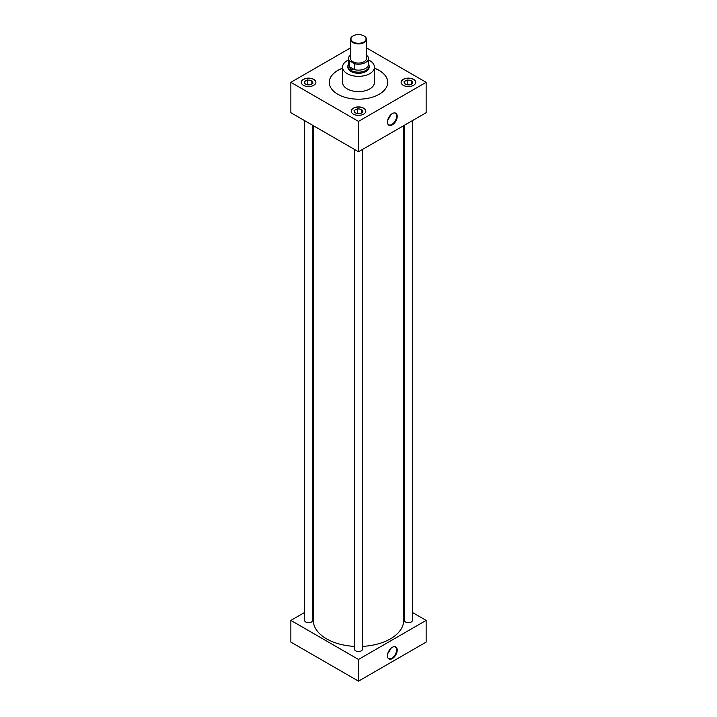<?xml version="1.0" encoding="UTF-8"?>
<svg xmlns="http://www.w3.org/2000/svg" width="717" height="717" viewBox="0 0 717 717"><rect width="100%" height="100%" fill="white"/><g stroke="black" fill="none" stroke-linecap="round" stroke-linejoin="round"><path stroke-width="1.08" d="M392.324 658.582A6.91 3.988 120 0 0 397.066 651.574A6.91 3.988 120 0 0 394.61 646.635A6.91 3.988 120 0 0 392.324 647.308A6.91 3.988 120 0 0 388.005 658.081A6.91 3.988 120 0 0 392.324 658.582M387.879 657.856A6.668 3.845 120 0 0 388.506 658.43A6.668 3.845 120 0 0 391.903 658.143A6.668 3.845 120 0 0 396.277 652.21A6.668 3.845 120 0 0 395.166 646.895A6.668 3.845 120 0 0 394.359 646.644M387.807 653.393A6.426 3.71 120 0 0 390.451 648.813M388.014 652.775A5.978 3.451 120 0 0 390.021 649.297M392.324 124.848A6.91 3.988 120 0 0 397.066 117.83A6.91 3.988 120 0 0 394.61 112.901A6.91 3.988 120 0 0 392.324 113.564A6.91 3.988 120 0 0 388.005 124.346A6.91 3.988 120 0 0 392.324 124.848M387.879 124.122A6.668 3.845 120 0 0 388.506 124.695A6.668 3.845 120 0 0 391.903 124.408A6.668 3.845 120 0 0 396.277 118.475A6.668 3.845 120 0 0 395.166 113.161A6.668 3.845 120 0 0 394.359 112.901M387.807 119.658A6.426 3.71 120 0 0 390.451 115.079M388.014 119.04A5.978 3.451 120 0 0 390.021 115.562M309.968 84.956A3.531 2.034 0 0 0 307.826 84.848M359.871 113.77A3.531 2.034 0 0 0 357.729 113.662M313.759 79.345A7.304 4.212 0 0 0 305.8 78.431A7.304 4.212 0 0 0 301.292 82.321A7.304 4.212 0 0 0 303.434 85.305A7.304 4.212 0 0 0 311.393 86.219A7.304 4.212 0 0 0 315.892 82.321A7.304 4.212 0 0 0 313.759 79.345M315.892 82.41A7.304 4.212 0 0 0 313.759 79.515A7.304 4.212 0 0 0 305.872 78.583A7.304 4.212 0 0 0 301.292 82.41M363.662 108.159A7.304 4.212 0 0 0 355.704 107.245A7.304 4.212 0 0 0 351.196 111.135A7.304 4.212 0 0 0 353.338 114.12A7.304 4.212 0 0 0 361.296 115.034A7.304 4.212 0 0 0 365.804 111.135A7.304 4.212 0 0 0 363.662 108.159M365.804 111.225A7.304 4.212 0 0 0 363.662 108.33A7.304 4.212 0 0 0 355.775 107.398A7.304 4.212 0 0 0 351.196 111.225M409.774 84.956A3.531 2.034 0 0 0 407.632 84.848M413.566 79.345A7.304 4.212 0 0 0 405.607 78.431A7.304 4.212 0 0 0 401.108 82.321A7.304 4.212 0 0 0 403.241 85.305A7.304 4.212 0 0 0 411.2 86.219A7.304 4.212 0 0 0 415.708 82.321A7.304 4.212 0 0 0 413.566 79.345M415.708 82.41A7.304 4.212 0 0 0 413.566 79.515A7.304 4.212 0 0 0 405.679 78.583A7.304 4.212 0 0 0 401.108 82.41M404.424 125.242L404.424 620.402A3.988 2.303 0 0 0 405.589 622.024A3.988 2.303 0 0 0 409.927 622.526A3.988 2.303 0 0 0 412.392 620.402L412.392 120.635M304.608 120.635L304.608 620.402A3.988 2.303 0 0 0 305.774 622.024A3.988 2.303 0 0 0 310.12 622.526A3.988 2.303 0 0 0 312.576 620.402L312.576 125.242M354.512 149.45L354.512 649.217A3.988 2.303 0 0 0 355.686 650.839A3.988 2.303 0 0 0 360.024 651.341A3.988 2.303 0 0 0 362.488 649.217L362.488 149.45M348.543 59.95A15.944 9.204 0 0 0 342.556 67.138A15.944 9.204 0 0 0 347.225 73.645A15.944 9.204 0 0 0 364.603 75.644A15.944 9.204 0 0 0 374.444 67.138A15.944 9.204 0 0 0 369.775 60.631A15.944 9.204 0 0 0 368.457 59.95M342.556 67.138L342.556 82.41A15.944 9.204 0 0 0 347.225 88.917A15.944 9.204 0 0 0 364.603 90.916A15.944 9.204 0 0 0 374.444 82.41L374.444 67.138M342.556 68.178A29.227 16.876 0 0 0 329.273 82.321A29.227 16.876 0 0 0 337.832 94.259A29.227 16.876 0 0 0 369.685 97.915A29.227 16.876 0 0 0 387.727 82.321A29.227 16.876 0 0 0 379.168 70.391A29.227 16.876 0 0 0 374.444 68.178M387.727 82.365A29.227 16.876 0 0 0 379.168 70.481A29.227 16.876 0 0 0 374.444 68.267M342.556 68.267A29.227 16.876 0 0 0 329.273 82.365M313.32 125.663L313.32 620.402A45.18 26.09 0 0 0 326.549 638.847A45.18 26.09 0 0 0 354.512 646.384M362.488 646.384A45.18 26.09 0 0 0 403.68 620.402L403.68 125.663M347.879 66.753A10.638 6.139 0 0 0 347.862 67.138A10.638 6.139 0 0 0 350.98 71.476A10.638 6.139 0 0 0 362.569 72.811A10.638 6.139 0 0 0 369.138 67.138A10.638 6.139 0 0 0 369.121 66.753M304.608 612.461L290.86 620.402L358.5 659.452L426.14 620.402L412.392 612.461M404.424 607.855L403.68 607.433M313.32 607.433L312.576 607.855M350.532 47.878L290.86 82.321L290.86 112.703L358.5 151.753L426.14 112.703L426.14 82.321L366.468 47.878M290.86 620.402L290.86 642.1L358.5 681.15L426.14 642.1L426.14 620.402M358.5 659.452L358.5 681.15M290.86 82.321L358.5 121.379L358.5 151.753M358.5 121.379L426.14 82.321M406.27 84.552A4.15 2.393 0 0 0 408.475 84.893L410.42 84.588A4.15 2.393 0 0 0 412.033 83.656L412.849 83.181L412.553 82.536A4.15 2.393 0 0 0 411.961 81.263L410.536 80.447A4.15 2.393 0 0 0 408.34 80.107L406.396 80.403A4.15 2.393 0 0 0 404.782 81.335L403.958 81.81L404.263 82.455A4.15 2.393 0 0 0 404.442 83.199A4.15 2.393 0 0 0 404.854 83.728L406.27 84.552M404.263 82.455L404.854 83.728M406.396 80.403L404.782 81.335M410.178 84.731L406.566 84.642M407.211 84.274L407.211 79.928M410.536 80.447L408.34 80.107M411.657 83.979L411.657 80.618M412.553 82.536L411.961 81.263M356.367 113.367A4.15 2.393 0 0 0 358.572 113.707L360.517 113.403A4.15 2.393 0 0 0 362.121 112.47L362.945 111.995L362.641 111.35A4.15 2.393 0 0 0 362.058 110.077L360.633 109.262A4.15 2.393 0 0 0 358.428 108.921L356.483 109.217A4.15 2.393 0 0 0 354.879 110.149L354.055 110.624L354.359 111.269A4.15 2.393 0 0 0 354.539 112.013A4.15 2.393 0 0 0 354.942 112.542L356.367 113.367M306.464 84.552A4.15 2.393 0 0 0 308.66 84.893L310.604 84.588A4.15 2.393 0 0 0 312.218 83.656L313.042 83.181L312.737 82.536A4.15 2.393 0 0 0 312.146 81.263L310.73 80.447A4.15 2.393 0 0 0 308.525 80.107L306.58 80.403A4.15 2.393 0 0 0 304.967 81.335L304.151 81.81L304.447 82.455A4.15 2.393 0 0 0 304.635 83.199A4.15 2.393 0 0 0 305.039 83.728L306.464 84.552M354.359 111.269L354.942 112.542M356.483 109.217L354.879 110.149M360.275 113.546L356.663 113.456M357.308 113.08L357.308 108.742M360.633 109.262L358.428 108.921M361.753 112.793L361.753 109.432M362.641 111.35L362.058 110.077M304.447 82.455L305.039 83.728M306.58 80.403L304.967 81.335M310.371 84.731L306.759 84.642M307.405 84.274L307.405 79.928M310.73 80.447L308.525 80.107M311.85 83.979L311.85 80.618M312.737 82.536L312.146 81.263M364.137 36.02L363.833 35.85A7.546 4.356 0 0 0 353.167 35.85A7.546 4.356 0 0 0 353.167 42.016A7.546 4.356 0 0 0 363.833 42.016A7.546 4.356 0 0 0 363.833 35.85L364.137 36.02A7.968 4.607 180 0 1 366.468 39.274A7.968 4.607 180 0 1 361.547 43.531A7.968 4.607 180 0 1 352.863 42.536A7.968 4.607 180 0 1 350.532 39.274A7.968 4.607 180 0 1 352.863 36.02A7.968 4.607 180 0 1 353.015 35.94M350.532 39.274L350.532 58.453A7.968 4.607 0 0 0 352.863 61.716A7.968 4.607 0 0 0 361.547 62.711A7.968 4.607 0 0 0 366.468 58.453L366.468 39.274M368.457 63.705L368.834 64.629A10.621 6.13 180 0 1 369.121 66.036A10.621 6.13 180 0 1 362.56 71.7A10.621 6.13 180 0 1 350.989 70.365A10.621 6.13 180 0 1 347.879 66.036A10.621 6.13 180 0 1 348.166 64.629L348.543 63.705M354.485 69.701L351.213 69.459L349.367 66.744L354.44 69.63A9.957 5.754 0 0 0 368.457 64.378L368.457 58.453A9.957 5.754 0 0 0 367.597 56.114L366.468 55.469M350.532 55.012A9.957 5.754 0 0 0 348.543 58.453A9.957 5.754 0 0 0 349.403 60.802L354.44 63.705A9.957 5.754 0 0 0 368.457 58.453M354.44 63.705L354.44 69.63M348.543 58.453L348.543 64.378A9.957 5.754 0 0 0 349.403 66.717L349.403 60.802M369.121 66.036L369.121 67.523M347.879 66.036L347.879 67.523"/></g></svg>

